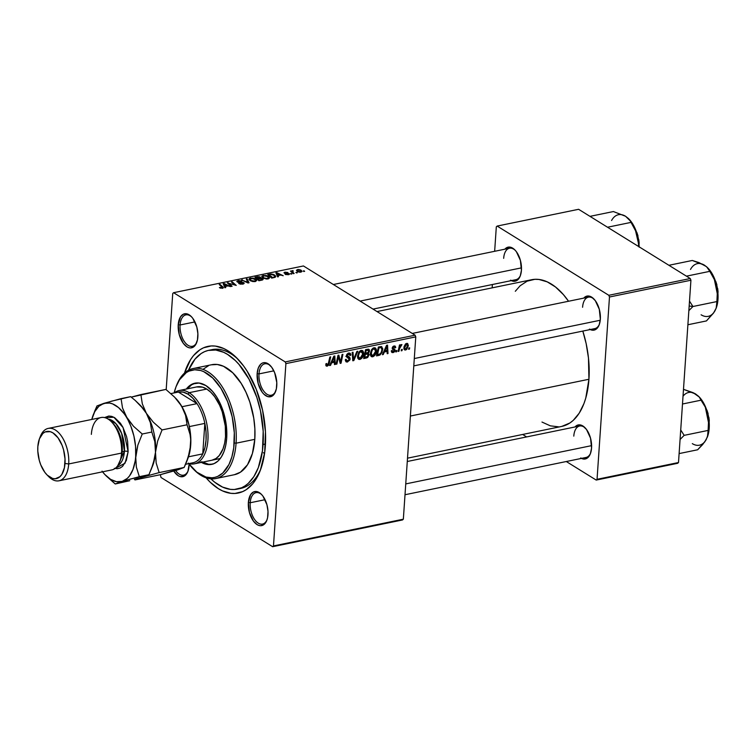 <?xml version="1.0" encoding="UTF-8"?>
<svg xmlns="http://www.w3.org/2000/svg" width="756" height="756" viewBox="0 0 756 756"><rect width="100%" height="100%" fill="white"/><g stroke="black" fill="none" stroke-linecap="round" stroke-linejoin="round"><path stroke-width="1.13" d="M259.006 373.899A16.046 8.694 -101.6 0 0 265.072 392.695A16.046 8.694 -101.6 0 0 275.798 390.937A16.046 8.694 78.4 0 1 271.291 395.227A16.046 8.694 78.4 0 1 259.006 373.899L273.842 370.846L259.006 373.899A16.046 8.694 78.4 0 1 264.817 363.797A16.046 8.694 78.4 0 1 270.657 365.961A16.046 8.694 -101.6 0 0 259.006 373.899L257.144 373.662L259.006 373.899M276.762 385.825A17.379 9.422 78.4 0 1 275.581 391.532A17.379 9.422 78.4 0 1 263.957 394.245A17.379 9.422 78.4 0 1 257.144 373.662L258.193 383.585L262.19 392.213L263.967 394.263L267.794 396.635L271.498 396.437L273.114 395.36L274.504 393.696L276.365 388.83L276.79 382.583L274.664 372.717L271.716 367.274L268.049 363.73L264.213 362.615L262.417 363.05L260.792 364.118L258.316 367.992L257.144 373.662A17.379 9.422 78.4 0 1 270.223 365.507A17.379 9.422 78.4 0 1 276.762 385.825M250.217 502.749A16.046 8.694 -101.6 0 0 256.293 521.545A16.046 8.694 -101.6 0 0 267.01 519.788A16.046 8.694 78.4 0 1 262.512 524.078A16.046 8.694 78.4 0 1 250.217 502.749L265.063 499.697L250.217 502.749A16.046 8.694 78.4 0 1 256.038 492.647A16.046 8.694 78.4 0 1 261.869 494.811A16.046 8.694 -101.6 0 0 250.217 502.749L248.365 502.504L250.217 502.749M267.983 514.666A17.379 9.422 78.4 0 1 266.802 520.374A17.379 9.422 78.4 0 1 255.169 523.095A17.379 9.422 78.4 0 1 248.365 502.504L249.414 512.426L253.411 521.054L257.078 524.598L259.015 525.477L260.915 525.713L264.335 524.21L266.811 520.336L267.577 517.68L268.002 511.425L266.934 504.743L262.937 496.125L261.151 494.065L257.333 491.693L253.629 491.891L250.623 494.632L248.365 502.504A17.379 9.422 78.4 0 1 261.434 494.348A17.379 9.422 78.4 0 1 267.983 514.666M175.657 470.515A16.046 8.694 -101.6 0 0 188.102 470.856A16.046 8.694 78.4 0 1 183.595 475.146A16.046 8.694 78.4 0 1 175.657 470.515M189.066 465.743A17.379 9.422 78.4 0 1 187.885 471.451A17.379 9.422 78.4 0 1 173.767 471.064L178.17 475.675L180.098 476.554L183.802 476.356L186.808 473.615L187.904 471.404L189.123 464.222A17.379 9.422 78.4 0 1 189.066 465.743M180.089 324.976A16.046 8.694 -101.6 0 0 186.165 343.772A16.046 8.694 -101.6 0 0 196.881 342.014A16.046 8.694 78.4 0 1 192.383 346.305A16.046 8.694 78.4 0 1 180.089 324.976L194.935 321.914L180.089 324.976A16.046 8.694 78.4 0 1 185.91 314.874A16.046 8.694 78.4 0 1 191.74 317.038A16.046 8.694 -101.6 0 0 180.089 324.976L178.236 324.73L180.089 324.976M197.855 336.892A17.379 9.422 78.4 0 1 196.673 342.6A17.379 9.422 78.4 0 1 185.04 345.322A17.379 9.422 78.4 0 1 178.236 324.73L179.285 334.653L183.283 343.281L186.949 346.824L188.887 347.703L190.786 347.94L194.207 346.437L195.596 344.764L197.448 339.898L197.874 333.651L196.806 326.97L192.808 318.342L191.032 316.291L187.204 313.92L183.5 314.118L180.495 316.858L178.236 324.73A17.379 9.422 78.4 0 1 191.315 316.575A17.379 9.422 78.4 0 1 197.855 336.892M510.527 280.192L514.363 281.308L517.784 279.805L520.26 275.931L521.432 270.261A17.379 9.422 78.4 0 1 520.251 275.968A17.379 9.422 78.4 0 1 511.311 280.627M589.444 329.125L593.28 330.23L596.692 328.737L599.177 324.853L600.34 319.193A17.379 9.422 78.4 0 1 599.158 324.9A17.379 9.422 78.4 0 1 590.219 329.55M580.655 457.975L584.492 459.081L587.913 457.578L590.389 453.704L591.561 448.034A17.379 9.422 78.4 0 1 590.379 453.742A17.379 9.422 78.4 0 1 581.44 458.401M239.038 488.697A70.856 38.395 -101.6 0 0 260.915 468.729A70.856 38.395 78.4 0 1 240.701 488.423A70.856 38.395 78.4 0 1 239.038 488.697M265.356 445.898A74.872 40.569 78.4 0 1 260.272 470.487A74.872 40.569 78.4 0 1 206.076 477.801L210.253 482.243L218.408 488.678L222.566 490.918L230.873 493.318L234.927 493.46L242.667 491.608L246.276 489.642L252.778 483.708L255.622 479.805L260.338 470.298L264.695 452.532L265.46 431.931L262.587 410.281L256.303 389.444L247.174 371.215L243.621 365.998L235.966 357.153L227.811 350.718L223.644 348.488L215.347 346.087L211.283 345.946L203.544 347.788L199.943 349.763L193.432 355.689L190.597 359.601L184.511 373.058A74.872 40.569 78.4 0 1 237.186 358.372A74.872 40.569 78.4 0 1 265.356 445.898M407.503 458.174L561.784 426.403A74.872 40.569 -101.6 0 0 588.933 379.266A74.872 40.569 -101.6 0 0 582.819 331.081L586.165 343.649L588.48 358.108L588.933 379.266L410.376 416.036L588.933 379.266L585.749 398.157L583.915 403.666L579.2 413.173L573.237 420.374L569.854 423.01L561.755 426.412M515.308 291.277L520.137 285.768L527.121 281.166L534.861 279.314L538.924 279.455L547.221 281.856L555.509 286.987L563.447 294.66L568.55 301.257A74.872 40.569 -101.6 0 0 531.581 279.739L377.008 311.566M599.376 324.305A16.046 8.694 78.4 0 1 594.868 328.595L413.797 365.885M590.587 453.156A16.046 8.694 78.4 0 1 586.089 457.446L405.018 494.736M520.459 275.382A16.046 8.694 78.4 0 1 515.961 279.673M160.981 477.471L272.632 546.701L402.504 519.958L403.345 519.192L415.772 336.883L285.9 363.627L273.474 545.936L403.345 519.192L402.504 519.958L272.632 546.701L160.981 477.471L160.385 474.673L160.981 477.471M376.431 351.086L374.863 355.329L371.867 356.794L370.809 355.991L370.327 354.262L371.508 349.801L372.727 348.412L374.626 347.751L375.637 348.185L376.394 349.763L376.431 351.086L375.392 347.996L374.031 347.798L371.659 349.574L370.336 353.61L371.404 356.605L372.727 356.794L370.544 355.433L372.727 356.794C375.023 355.726 376.261 353.827 376.431 351.086L375.647 350.604L376.431 351.086M384.369 351.965L383.264 354.507L382.394 354.687L386.562 345.331L387.545 345.133L388.008 353.534L387.204 353.704L387.11 351.398L384.369 351.965L387.11 351.398L387.204 353.704L388.008 353.534L387.545 345.133L386.562 345.331L382.394 354.687L383.264 354.507L382.649 354.129L383.264 354.507L384.369 351.965L383.774 351.597L384.369 351.965M327.235 366.159L325.912 365.62L325.912 363.778L326.724 363.504L327.017 365.139L328.038 364.685L329.862 357.002L330.674 356.841L328.652 365.12L327.235 366.159L329.285 363.352L330.674 356.841L329.862 357.002L328.52 363.305L327.357 365.139L326.724 363.504L325.912 363.778L326.28 366.055L327.235 366.159L325.817 365.28L327.235 366.159M346.995 355.934L347.127 357.068L350.151 358.939L349.905 359.988L347.306 362.02L346.135 361.859L345.407 360.65L345.369 359.544L346.182 359.28L346.881 360.962L349.178 359.828L349.187 358.476L346.437 356.284L346.843 354.337L348.308 353.128L350.028 353.146L350.718 354.101L350.793 355.235L349.99 355.49L349.83 354.432L348.781 353.997L347.221 355.518L349.763 357.39L350.151 358.939L348.79 356.841L347.467 356.227L347.221 355.518L348.639 354.025L349.537 354.129L348.072 353.222M357.768 351.256L353.817 360.574L352.797 360.782L352.201 352.409L353.014 352.239L353.515 359.421L356.908 351.436L357.768 351.256L356.908 351.436L353.515 359.421L353.014 352.239L352.201 352.409L352.797 360.782L353.817 360.574L352.731 359.903L353.817 360.574L357.768 351.256M363.627 353.732L362.058 357.966L359.062 359.431L357.928 358.505L357.522 356.898L358.694 352.438L359.922 351.049L361.822 350.387L362.833 350.822L363.589 352.4L363.627 353.732L362.587 350.642L361.226 350.434L358.845 352.211L357.531 356.246L358.599 359.242L359.922 359.431L357.739 358.07L359.922 359.431C362.219 358.363 363.447 356.463 363.627 353.732L362.842 353.241L363.627 353.732M409.686 347.855L409.412 349.13L408.618 349.291L408.864 348.025L409.686 347.855L408.864 348.025L408.618 349.291L409.412 349.13L408.731 348.705L409.412 349.13L409.686 347.855M369.174 354.762L367.671 357.512L363.693 358.542L365.583 349.65L368.484 349.149L369.382 349.773L369.438 351.549L368.333 353.222L369.174 354.762L368.333 353.222L369.542 350.907L368.607 349.168L365.583 349.65L363.693 358.542L366.773 357.909L365.573 357.163L366.773 357.909L369.174 354.762L368.266 354.205L369.174 354.762M331.638 362.823L330.533 365.365L329.663 365.545L333.831 356.189L334.813 355.991L335.277 364.392L334.473 364.562L334.379 362.256L331.638 362.823L334.379 362.256L334.473 364.562L335.277 364.392L334.813 355.991L333.831 356.189L329.663 365.545L330.533 365.365L329.918 364.987L330.533 365.365L331.638 362.823L331.043 362.455L331.638 362.823M338.064 358.627L336.883 364.061L336.07 364.231L337.979 355.339L338.82 355.159L340.531 362.02L342.099 354.488L342.912 354.318L341.022 363.211L340.181 363.381L338.452 356.539L338.064 358.627L338.452 356.539L340.181 363.381L341.022 363.211L342.912 354.318L342.099 354.488L340.531 362.02L338.82 355.159L337.979 355.339L336.07 364.231L336.883 364.061L336.203 363.636L336.883 364.061L338.064 358.627L337.365 358.193L338.064 358.627M394.802 349.329L392.26 347.817L393.073 348.318L392.373 347.42L393.025 347.826L393.933 346.796L393.205 346.352L394.906 347.807L395.709 347.533L393.517 346.172L395.709 347.533L395.161 346.125L394.018 346.002L392.222 348.129L394.32 350.623L393.205 351.805L392.156 350.472L391.353 350.746L391.92 352.466L393.111 352.598L391.362 351.512L393.111 352.598L391.74 352.324L391.353 350.746L392.156 350.472L392.893 351.833L394.32 350.623L392.336 348.894L392.789 346.73L394.708 345.964L395.709 347.146L394.906 347.807L394.037 346.777L393.12 347.467L393.12 348.412L395.133 350.236L394.443 351.871L393.111 352.598L395.123 350.387L394.575 349.159M380.032 354.97L376.497 355.906L378.387 347.013L381.279 346.531L382.744 348.563L381.988 352.57L380.032 354.97L382.744 349.593L381.279 346.531L378.387 347.013L376.497 355.906L378.775 355.433L377.575 354.687L378.775 355.433L380.032 354.97L379.049 354.366L380.032 354.97M408.372 345.634L406.747 349.404L405.405 350.047L404.224 349.555L404.091 346.531L405.5 343.999L407.484 343.441L408.372 345.634L407.673 343.536L406.681 343.394L403.874 347.911L404.573 349.877L405.613 350.019L403.959 348.998L405.613 350.019L408.372 345.634L407.56 345.133L408.372 345.634M402.277 349.376L402.012 350.652L401.209 350.812L401.464 349.546L402.277 349.376L401.464 349.546L401.209 350.812L402.012 350.652L401.332 350.226L402.012 350.652L402.277 349.376M399.499 348.696L398.922 351.285L398.11 351.455L399.489 344.991L400.302 344.821L400.009 346.163L400.945 344.736L401.927 344.594L400.33 346.286L399.499 348.696L401.927 344.594L400.009 346.163L400.302 344.821L399.489 344.991L398.11 351.455L398.922 351.285L398.242 350.86L398.922 351.285L399.499 348.696L398.79 348.251L399.499 348.696M396.881 350.491L396.607 351.767L395.804 351.927L396.059 350.661L396.881 350.491L396.059 350.661L395.804 351.927L396.607 351.767L395.927 351.342L396.607 351.767L396.881 350.491M415.101 335.182L303.449 265.961L173.578 292.704L285.229 361.926L415.101 335.182L415.772 336.883L403.345 519.192L273.474 545.936L272.632 546.701L273.474 545.936L285.9 363.627L285.229 361.926L285.9 363.627L415.772 336.883L415.101 335.182L303.449 265.961L173.578 292.704L285.229 361.926L415.101 335.182M261.822 276.375L263.097 278.047L268.03 278.917L269.514 277.858L268.323 276.327L268.267 277.131L268.578 276.488L269.505 277.925L268.399 278.822L266.339 279.021L262.53 277.65L261.803 276.592L262.238 275.808L266.121 275.467L268.323 276.327L263.305 275.411L261.803 276.498M277.991 275.619L278.482 276.705L277.622 276.885L275.912 272.878L276.894 272.67L283.226 275.732L280.731 275.052L277.991 275.619L280.731 275.052L283.226 275.732L276.894 272.67L275.912 272.878L277.622 276.885L278.482 276.705L277.991 275.619L277.906 276.828L277.991 275.619M222.538 288.282L219.382 287.573L222.444 287.573L219.212 284.549L220.024 284.379L223.426 287.715L222.538 288.282L222.944 286.978L220.024 284.379L219.212 284.549L222.028 287.063L221.971 287.894L219.382 287.573L222.538 288.282M242.969 282.839L242.26 284.199L242.289 283.708L240.37 284.152L238.679 283.481L242.856 284.105L243.725 282.64L243.64 283.869L243.867 282.744L243.678 283.85L240.54 284.18L238.679 283.481L242.081 283.746L243.063 282.895L238.149 282.3L236.77 281.364L238.471 280.542L241.447 280.93L238.48 281.034L237.875 281.648L243.725 282.64L238.017 281.752L238.603 281.015L241.901 281.185L238.008 280.627L237.252 281.941L242.298 282.593L243.234 283.179L243.177 284.029M247.127 278.803L249.036 282.772L248.015 282.98L241.561 279.947L247.902 282.385L246.258 278.983L247.127 278.803L246.258 278.983L247.902 282.385L241.561 279.947L248.015 282.98L249.036 282.772L247.127 278.803L247.004 280.561L247.127 278.803M249.007 279.021L250.293 280.684L255.226 281.553L256.709 280.495L255.509 278.964L255.462 279.767L255.509 278.964L256.709 280.381L255.415 281.515L252.816 281.572L250 280.485L249.045 279.446L249.433 278.444L253.317 278.104L255.509 278.964L250.501 278.047L248.998 279.134M304.073 270.818L304.64 271.319L303.836 271.489L303.25 270.988L304.073 270.818L303.25 270.988L303.836 271.489L304.64 271.319L304.073 270.818L304.025 271.451L304.073 270.818M262.568 278.624L262.748 279.843L258.911 280.741L254.933 277.197L259.355 276.743L260.65 277.395L260.546 278.161L262.568 278.624L258.061 276.62L254.933 277.197L258.911 280.741L262.001 280.098L262.568 278.624L262.483 279.966L262.568 278.624L263.107 279.37M225.26 286.477L225.761 287.563L224.891 287.743L223.19 283.736L224.163 283.528L230.504 286.59L228 285.91L225.26 286.477L228 285.91L230.504 286.59L224.163 283.528L223.19 283.736L224.891 287.743L225.761 287.563L225.26 286.477L225.184 287.686L225.26 286.477M229.711 284.086L232.111 286.259L231.298 286.42L227.329 282.876L234.861 285.031L231.449 282.026L232.262 281.865L236.241 285.409L228.709 283.264L229.711 284.086L228.709 283.264L236.241 285.409L232.262 281.865L231.449 282.026L234.861 285.031L227.329 282.876L231.298 286.42L232.111 286.259L229.711 284.086L229.654 284.955L229.711 284.086M288.405 274.721L285.485 274.466L288.537 273.918L284.795 273.398L283.991 272.585L287.752 272.434L284.88 272.821L289.085 273.587L289.435 274.277L288.405 274.721L289.189 273.644L285.031 272.963L287.885 272.51L284.899 272.16L284.313 273.181L288.423 273.833L287.96 274.419L285.125 274.267L288.405 274.721M275.108 277.301L271.716 278.104L267.737 274.56L270.988 273.993L273.37 274.4L275.524 275.845L275.108 277.301L275.751 276.564L274.504 274.948L270.714 274.003L267.737 274.56L271.716 278.104L275.108 277.301M301.03 270.157L301.956 271.555L299.99 272.236L297.618 271.678L296.437 270.251L298.289 269.467L300.727 269.986L297.562 269.552L296.428 270.317L297.477 271.593L300.907 272.151L302.013 271.357L301.03 270.157L300.973 271.054L301.03 270.157M296.664 272.34L297.231 272.85L295.842 272.51L297.231 272.85L296.664 272.34L296.626 272.973L296.664 272.34M293.016 272.443L294.15 273.483L293.337 273.653L290.436 271.073L291.844 271.442L292.959 270.61L293.243 271.054L292.298 271.442L293.016 272.443L292.959 270.61L291.844 271.442L290.436 271.073L293.337 273.653L294.15 273.483L293.016 272.443L292.959 273.313L293.016 272.443M291.258 273.455L291.825 273.955L291.032 274.126L290.446 273.625L291.258 273.455L290.446 273.625L291.032 274.126L291.825 273.955L291.258 273.455L291.221 274.088L291.258 273.455M172.737 293.47L166.188 389.652L172.737 293.47L173.578 292.704L172.737 293.47M522.651 434.464L526.63 436.93L522.651 434.464M566.291 461.519L596.21 480.069L677.659 463.296L678.501 462.53L690.927 280.23L609.478 296.995L597.051 479.304L678.501 462.53L677.659 463.296L596.21 480.069L566.291 461.519M497.155 226.072L608.807 295.294L690.256 278.529L578.605 209.299L497.155 226.072L608.807 295.294L609.478 296.995L597.051 479.304L596.21 480.069L597.051 479.304L678.501 462.53L690.927 280.23L609.478 296.995L608.807 295.294L690.256 278.529L690.927 280.23L690.256 278.529L578.605 209.299L497.155 226.072L496.314 226.838L494.651 251.294L496.314 226.838L497.155 226.072M492.383 284.521L492.156 287.856L492.383 284.521M591.561 448.034L590.512 438.121L586.514 429.493L582.838 425.94L580.91 425.061L577.206 425.259L574.966 426.97A17.379 9.422 78.4 0 1 585.012 427.716A17.379 9.422 78.4 0 1 591.561 448.034M600.34 319.193L599.291 309.27L595.293 300.642L591.627 297.099L589.689 296.22L585.995 296.418L583.745 298.129A17.379 9.422 78.4 0 1 593.8 298.875A17.379 9.422 78.4 0 1 600.34 319.193M521.432 270.261L520.383 260.338L516.386 251.72L514.609 249.66L510.782 247.288L507.078 247.486L504.838 249.196A17.379 9.422 78.4 0 1 514.893 249.943A17.379 9.422 78.4 0 1 521.432 270.261M541.986 422.056L550.311 425.836L558.504 426.828M503.666 258.344A16.046 8.694 78.4 0 1 509.487 248.242A16.046 8.694 78.4 0 1 515.318 250.406A16.046 8.694 -101.6 0 0 503.666 258.344M573.795 436.117A16.046 8.694 78.4 0 1 579.616 426.015A16.046 8.694 78.4 0 1 585.446 428.18A16.046 8.694 -101.6 0 0 573.795 436.117M582.583 307.267A16.046 8.694 78.4 0 1 588.395 297.165A16.046 8.694 78.4 0 1 594.235 299.329A16.046 8.694 -101.6 0 0 582.583 307.267M208.845 350.293L212.115 349.622A70.856 38.395 78.4 0 1 238.471 359.724A70.856 38.395 -101.6 0 0 210.48 350.028M263.513 452.579L264.468 454.072L263.513 452.579M256.87 277.31L256.908 276.79L256.87 277.31M260.225 278.51L260.319 277.15L260.225 278.51M260.546 278.161L260.319 277.15M259.544 277.329L256.208 277.443L257.446 278.548L256.208 277.443L256.152 278.284L256.208 277.443L259.544 277.329L259.79 278.577L259.837 277.877L258.713 278.794L258.75 278.274L257.446 278.548L257.39 279.389L257.446 278.548L259.658 278.01L259.544 277.329L259.837 277.877M261.756 278.784L257.909 278.964L259.261 280.155L257.909 278.964L257.853 279.796L257.909 278.964L261.756 278.784L261.481 280.211L261.519 279.663L259.223 280.674L261.945 279.465L261.756 278.784L261.519 279.663M250.463 278.662L250.501 278.047L250.463 278.662M250.028 279.361L249.962 280.457L250.028 279.266L251.115 280.533L250.047 279.134L251.096 278.435L254.659 279.087L255.689 280.4L254.63 281.638L251.115 280.533L251.086 281.081L251.115 280.533L254.81 281.128L255.556 279.918L252.589 278.397L250.047 279.134M242.326 280.315L242.364 279.786L242.326 280.315M246.22 282.139L246.258 281.582L246.22 282.139M247.864 282.914L247.902 282.385L247.864 282.914M236.77 281.336L237.252 281.941M237.97 281.223L238.008 280.627L237.97 281.223M238.017 281.752L238.603 281.015M240.691 282.508L240.72 282.035L240.691 282.508M244.216 283.283L243.725 282.64M220.072 288.036L220.119 287.365L220.072 288.036M220.469 288.197L220.506 287.667L220.469 288.197M221.933 288.367L221.971 287.894L221.933 288.367M222.028 287.063L221.971 287.894M219.968 285.22L220.024 284.379L219.968 285.22M222.859 288.197L222.944 286.978L222.859 288.197M223.426 287.724L222.944 286.978M224.022 285.692L224.163 283.528L224.022 285.692M225.08 286.004L224.579 284.814L224.456 286.713L224.145 284.01L224.022 285.711L224.145 284.01L227.272 285.551L227.235 286.07L227.272 285.551L225.08 286.004L224.967 287.724L225.08 286.004L227.272 285.551L224.145 284.01L225.08 286.004M228.114 283.585L228.18 282.706L228.114 283.585M232.205 282.706L232.262 281.865L232.205 282.706M228.652 284.058L228.709 283.264L228.652 284.058M285.815 274.608L285.853 274.059L285.815 274.608M288.423 273.833L287.96 274.419M284.814 273.407L284.87 272.755M285.031 272.963L285.343 272.462M289.123 274.504L289.189 273.644L289.123 274.504M276.743 274.834L276.894 272.67L276.753 274.853M277.811 275.146L277.31 273.955L277.178 275.855L276.876 273.152L279.994 274.693L279.966 275.212L279.994 274.693L277.811 275.146L277.698 276.866L277.811 275.146L279.994 274.693L276.876 273.152L277.811 275.146M269.627 274.683L269.656 274.163L269.627 274.683M270.676 274.475L273.672 275.099L274.749 276.422L273.058 277.821L269.013 274.806L268.956 275.647L269.013 274.806L270.185 274.57L269.013 274.806L272.028 278.038L274.447 276.876L274.579 275.893L272.954 274.73L270.705 274.466M274.447 275.723L274.504 274.948L274.447 275.723M263.268 276.025L263.305 275.411L263.268 276.025M263.929 277.896L262.852 276.498L263.901 275.798L267.463 276.45L268.493 277.764L267.435 279.002L263.929 277.896L263.891 278.444L263.929 277.896L267.246 278.558L268.484 277.849L267.142 276.271L264.364 275.732L262.852 276.498L263.929 277.896M297.524 270.053L297.562 269.552L297.524 270.053M297.269 271.451L298.006 269.854L297.344 270.365L297.93 271.196L298.006 269.854L300.226 270.327L300.434 271.848L298.214 271.385L298.176 271.933L298.214 271.385L300.141 271.886L301.058 271.338L300.434 271.848M291.192 271.744L291.249 270.903L291.192 271.744M291.788 272.273L291.844 271.442L291.788 272.273M292.279 270.639L292.147 272.595L292.279 270.639L291.844 271.442M292.222 272.661L292.714 271.054M367.038 349.348L369.542 350.907L367.038 349.348M367.643 352.797L368.333 353.222L367.643 352.797M367.539 350.236L366.169 350.519L365.583 353.298L366.169 350.519L365.488 350.094L367.539 350.236L366.339 349.499L368.739 351.105L368.21 352.4L365.583 353.298L364.893 352.872L365.583 353.298L368.068 352.542L368.692 350.604L367.539 350.236L368.739 351.105M364.723 357.333L365.356 354.337L364.675 353.912L367.057 353.988L365.857 353.241L368.38 354.904L367.019 356.823L364.723 357.333L364.033 356.908L364.723 357.333L367.596 356.473L368.144 354.054L365.356 354.337L364.723 357.333M366.584 353.09L368.38 354.904M361.132 351.455L359.431 352.74L358.769 352.334L359.431 352.74L358.429 355.263L358.665 357.824L360.659 358.164L362.596 355.178L362.521 352.05L360.187 350.86L362.833 353.799L360.054 358.41L357.588 355.66L358.335 356.123L359.431 352.74L361.132 351.455L362.058 351.587L360.584 350.68M360.621 351.181L360.565 350.529M360.054 358.41L357.56 357.295M352.504 356.662L353.402 357.219L352.504 356.662M352.665 358.892L353.515 359.421L352.665 358.892M348.639 354.025L349.99 355.49L350.793 355.235L349.83 354.432L350.812 355.046L350.047 353.156L348.733 353.014L346.418 355.745L348.119 357.862L346.72 357.002L349.338 359.185L347.684 360.952L345.36 359.922L346.295 360.508L346.182 359.28L345.369 359.544L346.068 361.831L347.562 361.973L345.397 360.64L347.562 361.973L350.151 358.939L347.127 357.134M345.36 360.073L346.295 360.508M348.119 357.862L349.187 358.476M346.522 355.093L347.221 355.518L346.522 355.093M346.437 355.585L347.467 356.227M349.508 357.182L348.79 356.841M347.099 357.333L346.843 355.651M325.902 363.834L326.601 364.269L325.902 363.834M327.357 365.139L326.601 364.269M328.595 362.927L329.285 363.352L328.595 362.927M334.445 363.872L335.277 364.392L334.445 363.872M333.169 361.51L334.379 362.256L333.169 361.51M332.149 361.727L333.387 358.949L332.772 358.571L333.387 358.949L334.143 357.049L333.594 356.709L334.143 357.049L334.332 361.274L331.534 361.349L334.332 361.274L334.143 357.049L332.149 361.727M338.65 357.569L339.652 358.193L338.65 357.569M339.189 359.771L340.228 360.423L339.189 359.771M339.661 361.481L340.531 362.02L339.661 361.481M339.945 362.54L341.022 363.211L339.945 362.54M337.809 356.133L338.452 356.539L337.809 356.133M393.205 351.805L391.334 350.973M392.723 349.338L394.188 350.113M393.933 346.796L393.47 346.191M393.696 348.743L393.073 348.318M392.241 348.601L395.123 350.387L392.241 348.601M387.176 353.014L388.008 353.534L387.176 353.014M385.9 350.652L387.11 351.398L385.9 350.652M384.88 350.869L386.118 348.091L385.503 347.713L386.118 348.091L386.874 346.191L386.325 345.851L386.874 346.191L387.063 350.415L384.265 350.491L387.063 350.415L386.874 346.191L384.88 350.869M381.827 346.711L381.279 346.531M381.96 349.111L382.744 349.593L381.96 349.111M381.137 347.58L378.973 347.883L377.527 354.696L380.117 353.865L381.26 352.372L381.969 349.366L381.137 347.58L381.95 349.707C381.827 352.23 380.693 353.827 378.558 354.488L376.847 354.271L377.527 354.696L378.973 347.883L378.293 347.458L380.145 347.647L378.936 346.9L381.137 347.58L379.767 346.73L381.374 347.675L379.824 346.72M373.426 348.544L373.379 347.892M373.936 348.809L372.595 349.659L371.442 351.757L371.48 355.188L373.464 355.528L375.401 352.542L375.505 349.792L374.154 348.781L375.637 351.162L372.859 355.774L370.393 353.024L371.139 353.487L372.245 350.104L371.574 349.697L372.245 350.104L373.936 348.809L372.991 348.223L374.872 348.951L373.37 348.025M372.859 355.774L370.364 354.659M406.596 344.188L404.734 347.146L404.819 348.8L405.67 349.234L403.959 347.202L404.677 347.656L406.596 344.188L405.859 343.734L407.115 344.263L406.596 344.188L407.569 345.794L405.67 349.234L403.865 348.374M399.329 345.738L400.009 346.163L399.329 345.738M301.001 272.122L300.51 270.516L298.006 269.854M405.67 349.234L406.936 348.025L407.569 345.794L407.295 344.424L406.066 343.611M202.504 462.162A41.448 22.463 -101.6 0 0 212.2 464.25M200.69 461.963L205.301 464.061L209.837 464.609L214.128 463.589L217.993 461.037L221.3 457.049L223.908 451.795L225.723 445.454L226.687 438.282A41.448 22.463 78.4 0 0 194.935 383.188L194.935 383.188A41.448 22.463 78.4 0 0 186.307 389.056L188.603 386.524L192.468 383.972L198.998 383.027L205.897 385.598L212.578 391.447L216.613 396.938L220.147 403.458L224.192 414.619L226.431 426.573L226.687 438.282A41.448 22.463 78.4 0 1 211.652 464.373A41.448 22.463 78.4 0 1 201.408 462.388M211.283 364.817L217.284 364.486L223.511 366.291L232.744 372.793L241.155 383.339L245.936 392.175L249.839 402.069L253.732 418.049L254.876 428.879L254.791 439.349L236.08 443.196A56.152 30.429 -101.6 0 0 214.09 376.696A56.152 30.429 -101.6 0 0 176.526 385.465L176.091 386.599A54.819 29.701 78.4 0 1 212.757 378.038A54.819 29.701 78.4 0 1 234.228 442.959L236.08 443.196L254.791 439.349A56.152 30.429 -101.6 0 0 211.784 364.704L193.073 368.559A56.152 30.429 78.4 0 1 236.08 443.196A56.152 30.429 78.4 0 1 215.725 478.557A56.152 30.429 78.4 0 1 193.413 469.117M188.282 463.097L196.834 472.16L205.953 477.055L211.954 477.783L214.836 477.357L217.615 476.431L222.736 473.058L228.955 464.505L231.894 456.794L233.746 447.817L234.303 432.734L232.196 416.887L227.603 401.625L220.913 388.282L212.71 377.991L203.695 371.64L200.642 370.506L194.642 369.779L188.972 371.13L186.335 372.576L179.493 379.777L176.035 386.732L174.126 392.931A54.819 29.701 78.4 0 1 176.091 386.599M176.309 386.042A56.152 30.429 78.4 0 1 193.073 368.559M263.088 444.49L265.469 443.999L263.088 444.49A70.856 38.395 78.4 0 1 237.403 489.104A70.856 38.395 78.4 0 1 210.877 478.831L214.761 482.243L222.595 487.1L230.457 489.368L234.294 489.501L241.618 487.762L245.029 485.891L248.233 483.396L253.884 476.582L258.344 467.586L262.464 450.774L263.192 431.279L260.47 410.791L256.842 397.448L249.026 379.191L238.972 364.42L235.277 360.508L227.556 354.413L223.615 352.296L215.762 350.028L208.184 350.434L204.593 351.644L201.181 353.506L195.02 359.119L188.509 370.213A70.856 38.395 78.4 0 1 208.817 350.302A70.856 38.395 78.4 0 1 263.088 444.49M196.513 386.959L202.58 387.166L206.747 389.066L189.142 392.685A37.431 20.289 78.4 0 1 207.872 431.808A37.431 20.289 78.4 0 1 194.339 463.844A37.431 20.289 78.4 0 1 188.802 463.617A37.431 20.289 -101.6 0 0 208.042 436.666A37.431 20.289 -101.6 0 0 189.142 392.685A37.431 20.289 -101.6 0 0 174.249 392.903A37.431 20.289 78.4 0 1 179.238 390.512L196.844 386.892A37.431 20.289 78.4 0 1 225.524 436.647A37.431 20.289 78.4 0 1 211.945 460.224L211.945 460.224M215.725 478.557L234.436 474.702A56.152 30.429 -101.6 0 0 254.791 439.349L252.4 453.515L247.495 464.779L240.484 472.16L234.407 474.702M203.194 369.23L208.439 365.772M192.988 468.682L193.838 469.552A56.152 30.429 -101.6 0 0 236.08 443.196L234.228 442.959A54.819 29.701 78.4 0 1 192.988 468.682A54.819 29.701 78.4 0 1 188.688 463.645M195.672 383.037L191.57 384.832L187.403 388.83A41.448 22.463 -101.6 0 1 195.492 383.084M201.795 461.736L208.694 464.307L213.126 464.071M179.238 390.512A37.431 20.289 78.4 0 1 189.142 392.685L206.747 389.066L210.82 392.279L214.657 396.702L219.618 405.197L222.217 411.793L225.297 426.072L225.524 436.647L224.655 443.129L223.011 448.856L219.231 455.556L215.98 458.523L211.935 460.224M636.769 232.848L638.962 243.526A20.053 10.867 -101.6 0 0 636.769 232.848M611.576 220.516A26.904 14.581 -101.6 0 1 625.571 216.273L613.381 211.548L589.992 216.358L613.381 211.548L625.571 216.273L630.202 220.837L636.694 232.905L638.546 240.786L638.688 246.56L637.875 236.826L635.815 230.193L632.942 224.305L628.916 218.994M607.522 227.235L630.91 222.415L607.522 227.235M639.16 247.165L637.875 236.826A26.904 14.581 -101.6 0 0 628.945 219.023L629.134 219.268M636.826 232.375L637.988 235.9M638.782 239.595L639.179 243.309M639.151 246.843A26.904 14.581 -101.6 0 0 637.875 236.826L635.087 229.21L630.202 220.837M625.571 216.273L628.491 218.56M360.111 301.086L521.479 267.86L360.111 301.086M414.297 358.542L600.245 320.251L414.297 358.542M690.493 269.448A26.904 14.581 -101.6 0 1 704.488 265.205L692.288 260.47L668.899 265.29L692.288 260.47L699.016 262.606L706.529 266.67L709.827 271.338L686.439 276.157L709.827 271.338L715.601 281.827L717.463 289.709L716.896 301.568L692.94 306.501L688.848 310.659L692.94 306.501L689.17 306.01L692.94 306.501L689.5 301.105L692.94 306.501L716.896 301.568L716.215 308.051L713.503 313.097L706.444 320.922L687.894 324.749L706.444 320.922L713.815 312.549M715.677 281.78L717.879 292.449A20.053 10.867 -101.6 0 0 715.677 281.78M716.112 308.344A26.904 14.581 -101.6 0 0 716.149 308.24L717.973 299.404L717.898 292.666L716.792 285.749L713.38 276.053L707.824 267.926M715.734 281.308L716.905 284.832M717.699 288.518L718.087 292.232M717.435 297.675L716.149 308.24A26.904 14.581 -101.6 0 0 716.792 285.749L717.435 297.675M716.215 308.051L715.1 310.546A26.904 14.581 -101.6 0 1 701.105 314.789M709.119 269.76L713.995 278.142L716.792 285.749A26.904 14.581 -101.6 0 0 707.852 267.945L708.041 268.2M704.488 265.205L707.408 267.492M591.608 445.634L405.755 483.906L591.608 445.634M707.436 436.902L707.37 437.091A26.904 14.581 -101.6 0 0 709.194 428.255L708.117 430.419L708.051 434.587L706.312 439.387L702.674 444.556L697.656 449.773L679.105 453.591L697.656 449.773L704.715 441.948L707.436 436.902L708.117 430.419L684.152 435.352L708.117 430.419L709.194 428.255L709.119 421.517L708.003 414.6L708.873 422.557L708.117 430.419L708.674 418.559L707.087 411.217L703.061 402.079L699.045 396.768M707.323 437.195A26.904 14.581 -101.6 0 0 707.37 437.091L709.194 428.255A26.904 14.581 -101.6 0 0 708.003 414.6A26.904 14.581 -101.6 0 0 699.064 396.796L705.216 406.983L708.003 414.6L705.216 406.983L701.039 400.189L682.488 404.006L701.039 400.189L700.33 398.61M680.069 439.51L684.152 435.352L680.721 429.956L684.152 435.352L680.069 439.51M683.018 396.248A26.904 14.581 -101.6 0 1 695.7 394.046L683.49 389.321L693.167 392.685L699.253 397.042M705.027 441.4L706.312 439.387A26.904 14.581 -101.6 0 1 692.316 443.63M709.09 421.3A20.053 10.867 -101.6 0 0 706.898 410.621L709.09 421.3M706.945 410.158L708.117 413.683M708.911 417.369L709.308 421.083M695.7 394.046L698.62 396.342M202.75 453.874A36.099 19.561 78.4 0 1 193.007 462.757A36.099 19.561 -101.6 0 0 202.75 453.874L204.952 447.524L206.057 440.039L206.019 431.837L204.829 423.398A36.099 19.561 78.4 0 1 202.75 453.874L188.499 456.804L202.75 453.874L204.829 423.398L202.75 453.874M197.032 403.628A36.099 19.561 78.4 0 1 204.829 423.398A36.099 19.561 -101.6 0 0 197.032 403.628L192.695 398.062L187.951 394.15A36.099 19.561 78.4 0 1 197.032 403.628L181.979 406.728L197.032 403.628L178.369 392.062A36.099 19.561 78.4 0 1 187.951 394.15L183.094 392.109L178.369 392.062L197.032 403.628M189.142 392.685L187.951 394.15L189.142 392.685M185.579 464.288L193.007 462.757L185.579 464.288M189.35 426.582L204.829 423.398L189.35 426.582M170.903 393.592L178.369 392.062L170.903 393.592M59.006 480.797L111.841 469.911A26.744 14.487 -101.6 0 0 121.536 453.08L122.226 451.691A24.069 13.041 -101.6 0 0 113.173 423.558L111.472 421.82A26.744 14.487 78.4 0 1 121.536 453.08A26.744 14.487 -101.6 0 0 101.049 417.539L48.223 428.416A26.744 14.487 78.4 0 1 68.701 463.957A26.744 14.487 -101.6 0 0 58.231 432.29A26.744 14.487 -101.6 0 0 40.342 436.467L39.473 438.735A24.069 13.041 78.4 0 1 55.566 434.974A24.069 13.041 78.4 0 1 64.997 463.475L68.701 463.957L121.536 453.08L68.701 463.957A26.744 14.487 78.4 0 1 59.006 480.797A26.744 14.487 78.4 0 1 47.722 475.581M91.353 434.369A26.744 14.487 78.4 0 1 111.472 421.82M46.891 474.768L48.592 476.507A26.744 14.487 -101.6 0 0 68.701 463.957L64.997 463.475A24.069 13.041 78.4 0 1 46.891 474.768A24.069 13.041 78.4 0 1 37.838 446.635L37.8 451.124L39.284 460.376L40.739 464.779L44.821 472.32L47.278 475.165L52.58 478.444L55.216 478.765L59.951 476.686L61.869 474.371L64.44 467.643L65.025 458.986L63.542 449.735L62.087 445.331L58.004 437.79L52.929 432.886L50.246 431.667L45.124 431.941L42.884 433.424L39.444 438.792L37.838 446.635A24.069 13.041 78.4 0 1 39.473 438.735M112.332 422.755A24.069 13.041 78.4 0 1 122.226 451.691L124.428 451.237A24.069 13.041 -101.6 0 1 117.775 465.611L124.428 451.237A2.674 1.03 -176.1 0 1 128.133 451.719L125.033 463.211L114.988 468.512M39.917 437.658A26.744 14.487 78.4 0 1 48.223 428.416M114.345 468.351L117.265 468.711L120.034 468.049L122.529 466.405L126.346 460.432L128.133 451.719L123.067 427.537L113.891 417.255L104.498 417.577L108.826 416.027L111.746 416.376L114.723 417.728L120.374 423.18L122.822 427.074L126.526 436.458L127.632 441.58L128.133 451.719A2.674 1.03 3.9 0 0 124.428 451.237A24.069 13.041 -101.6 0 0 108.203 419.136L115.895 423.662L121.64 433.424L124.428 451.237L122.226 451.691A24.069 13.041 78.4 0 1 120.138 460.669M139.907 404.933L139.907 404.933A40.106 21.735 78.4 0 1 146.352 413.296A40.106 21.735 78.4 0 1 155.49 452.315A40.106 21.735 -101.6 0 1 152.769 465.488L148.932 474.702L141.996 477.301L159.147 472.604L184.143 467.454L159.147 472.604L156.171 462.993L155.49 452.315L153.317 463.598L148.932 474.702L135.059 479.909L134.474 479.446L135.059 479.909L141.996 477.301L159.147 472.604L156.171 462.993L155.49 452.315L157.664 441.041L162.049 429.928L187.053 424.777L190.03 434.388L190.72 439.576L189.954 450.718L186.552 461.944L187.989 458.24A40.106 21.735 -101.6 0 0 190.71 445.067A40.106 21.735 -101.6 0 0 181.572 406.048L185.589 415.422L187.053 424.777L162.049 429.928L153.27 422.141L146.352 413.296L142.336 403.921L140.871 394.566L165.876 389.416L174.664 397.202L181.572 406.048A40.106 21.735 -101.6 0 0 175.619 398.176L181.572 406.048L183.954 410.697L185.589 415.422L187.053 424.777L190.03 434.388L190.72 439.576L189.954 450.718L188.537 456.34L184.143 467.454L177.216 470.052L160.064 474.759L135.059 479.909L160.064 474.759L179.852 468.89M174.664 397.202L165.876 389.416L131.242 397.127L140.871 394.566L142.336 403.921L150.378 422.67L151.833 432.035L154.81 441.646L155.49 452.315A40.106 21.735 78.4 0 1 152.315 466.603L152.315 466.603M102.06 471.139L104.753 474.428L110.527 479.323L116.471 481.695L122.179 481.383L127.273 478.416L129.465 475.996L132.99 469.467L135.154 461.103L137.857 445.114L142.241 434.01L151.833 432.035L154.81 441.646L155.49 452.315L157.664 441.041L162.049 429.928L153.27 422.141L146.352 413.296A40.106 21.735 -101.6 0 0 140.399 405.424L146.352 413.296L148.734 417.955L150.378 422.67L151.833 432.035L142.241 434.01L133.453 426.223L124.031 413.598L118.503 407.56L112.587 403.893L109.62 403.042L103.912 403.345L98.828 406.312L94.708 411.736L91.788 419.438A40.106 21.735 78.4 0 1 93.139 415.157A40.106 21.735 78.4 0 1 103.912 403.345A40.106 21.735 78.4 0 1 126.545 417.378A40.106 21.735 78.4 0 1 135.683 456.397L135.56 446.352L133.906 436.042L130.835 426.157L122.529 408.004L121.064 398.639L103.912 403.345L96.976 405.944L93.139 415.157M186.552 461.944L184.143 467.454L174.409 470.544M187.979 458.249L190.71 445.067L190.588 435.021L188.934 424.711L183.85 410.262L179.068 402.258L175.581 398.138M151.332 469.202L154.734 457.975L155.49 452.315A40.106 21.735 -101.6 0 0 146.352 413.296L143.196 408.731L135.239 400.453L139.444 404.46M106.407 476.138L115.243 483.982L122.179 481.383A40.106 21.735 78.4 0 1 105.509 475.222L115.243 483.982L129.786 479.219L148.932 474.702L139.331 476.677L136.354 467.076L135.683 456.397A40.106 21.735 78.4 0 1 122.179 481.383L139.331 476.677L136.354 467.076L135.683 456.397L137.857 445.114L142.241 434.01L133.453 426.223L126.545 417.378L122.529 408.004L121.064 398.639L130.656 396.664L135.239 400.453L130.656 396.664L111.576 401.162L96.976 405.944L94.576 411.444M129.777 480.712L115.243 483.982L129.777 480.712M138.509 478.321L134.388 479.474L138.509 478.321M105.509 475.222A40.106 21.735 78.4 0 1 102.57 471.82M121.536 453.08A26.744 14.487 78.4 0 1 119.713 461.859L120.591 459.591A24.069 13.041 -101.6 0 0 122.226 451.691L121.536 453.08M518.408 279.162L373.029 309.1M259.875 277.754L259.818 278.567M262.096 279.238L262.039 280.089M255.689 280.4L255.613 281.449M237.781 281.459L237.734 282.168M222.444 287.592L222.387 288.31M288.603 274.059L288.565 274.683M274.749 276.422L274.683 277.461M268.493 277.764L268.427 278.813M368.427 350.236L367.01 349.357M348.903 358.24L345.889 356.369M326.894 365.082L325.808 364.411M393.961 349.924L392.345 348.913M393.3 348.554L392.241 347.902M240.701 488.423L237.422 489.104M634.955 228.17L639.302 246.928M509.487 248.242L333.368 284.511M412.275 333.434L588.395 297.165M713.872 277.093L718.058 297.467M579.616 426.015L407.276 461.5M709.279 426.308L705.083 405.944M220.289 458.505L194.339 463.844"/></g></svg>

